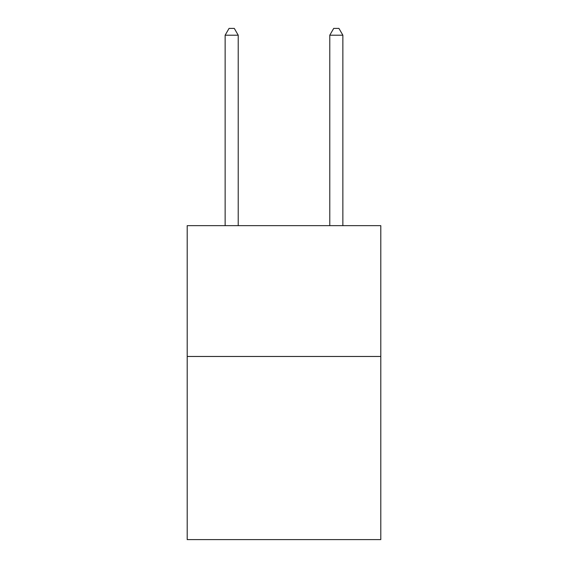 <?xml version="1.0" encoding="UTF-8"?>
<svg xmlns="http://www.w3.org/2000/svg" width="568" height="568" viewBox="0 0 568 568"><rect width="100%" height="100%" fill="white"/><g stroke="black" fill="none" stroke-linecap="round" stroke-linejoin="round"><path stroke-width="0.85" d="M380.801 356.47L380.801 539.6L187.199 539.6L187.199 225.659L380.801 225.659L380.801 356.47L187.199 356.47M238.219 225.659L238.219 35.202L225.134 35.202L225.134 225.659M225.134 35.202L229.06 28.4L234.293 28.4L238.219 35.202M342.866 225.659L342.866 35.202L329.781 35.202L329.781 225.659M329.781 35.202L333.707 28.4L338.94 28.4L342.866 35.202"/></g></svg>
